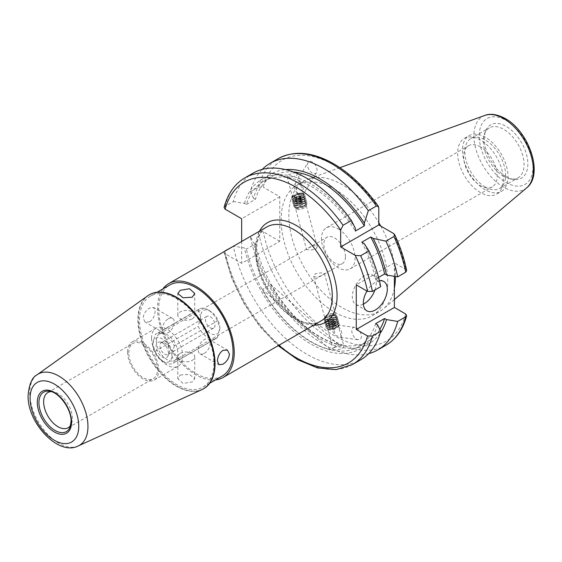 <?xml version="1.0" encoding="UTF-8"?>
<svg xmlns="http://www.w3.org/2000/svg" width="562" height="562" viewBox="0 0 562 562"><rect width="100%" height="100%" fill="white"/><g stroke="black" fill="none" stroke-linecap="round" stroke-linejoin="round"><path stroke-width="0.42" stroke-dasharray="2.81 2.11" d="M308.348 248.039L313.772 245.531L317.312 246.57L315.788 249.205L309.95 250.146L306.501 249.458L308.348 248.039M345.461 256.651A15.258 8.809 -120 0 0 338.802 241.302A15.258 8.809 -120 0 0 327.049 237.213A15.258 8.809 -120 0 0 323.888 244.196A15.258 8.809 -120 0 0 330.547 259.553A15.258 8.809 -120 0 0 342.307 263.634A15.258 8.809 -120 0 0 345.461 256.651M156.313 340.944A15.258 8.809 60 0 1 159.475 333.961A15.258 8.809 60 0 1 171.227 338.05A15.258 8.809 60 0 1 177.887 353.4A15.258 8.809 60 0 1 174.733 360.382A15.258 8.809 60 0 1 162.973 356.301A15.258 8.809 60 0 1 156.313 340.944M338.275 228.966A23.73 13.706 60 0 1 355.058 258.035A23.73 13.706 60 0 1 350.14 268.896A23.73 13.706 60 0 1 338.275 267.723A23.73 13.706 60 0 1 321.492 238.653A23.73 13.706 60 0 1 326.41 227.793A23.73 13.706 60 0 1 338.275 228.966M379.413 280.796A16.951 9.786 120 0 0 366.958 291.067M374.945 289.978A16.951 9.786 120 0 0 376.273 282.876A16.951 9.786 120 0 0 372.768 275.12A16.951 9.786 120 0 0 359.701 279.658A16.951 9.786 120 0 0 352.304 296.722A16.951 9.786 120 0 0 355.809 304.478A16.951 9.786 120 0 0 363.368 304.133M341.057 336.111L338.521 326.592A6.779 3.913 60 0 1 341.057 336.111L341.338 336.652L340.347 337.291L335.359 335.219A6.779 3.913 60 0 1 332.816 325.693L336.926 324.977L338.212 325.538L338.521 326.592L338.212 325.538M356.582 328.039A6.779 3.913 60 0 1 361.296 335.296A6.779 3.913 60 0 1 358.289 339.736A6.779 3.913 60 0 1 356.582 339.118A6.779 3.913 60 0 1 351.861 331.861A6.779 3.913 60 0 1 354.868 327.421A6.779 3.913 60 0 1 356.582 328.039M297.558 193.468A6.779 3.913 60 0 1 294.881 184.146A6.779 3.913 60 0 1 295.015 183.95C296.743 181.09 298.401 180.514 299.989 182.221L303.262 194.368C303.508 193.686 302.419 193.328 299.989 193.293L297.558 193.468L295.015 183.95M312.303 173.075A6.779 3.913 60 0 1 308.046 162.53A6.779 3.913 60 0 1 312.303 162.004A6.779 3.913 60 0 1 316.554 172.555A6.779 3.913 60 0 1 312.303 173.075M480.44 146.886A23.73 13.706 -120 0 0 468.575 145.713A23.73 13.706 -120 0 0 464.936 164.729A23.73 13.706 -120 0 0 480.44 185.643A23.73 13.706 -120 0 0 492.312 186.823A23.73 13.706 -120 0 0 495.951 167.799A23.73 13.706 -120 0 0 480.44 146.886M506.095 176.587A30.777 17.766 60 0 1 485.765 130.749A30.777 17.766 60 0 1 506.095 126.324A30.777 17.766 60 0 1 527.493 159.25A30.777 17.766 60 0 1 513.858 179.411A30.777 17.766 60 0 1 506.095 176.587M503.7 176.37A28.817 16.635 60 0 1 484.662 133.454A28.817 16.635 60 0 1 489.291 127.883A28.817 16.635 60 0 1 503.7 129.309A28.817 16.635 60 0 1 522.527 154.705A28.817 16.635 60 0 1 518.108 177.796A28.817 16.635 60 0 1 510.97 179.018A28.817 16.635 60 0 1 503.7 176.37M485.238 187.027A28.817 16.635 60 0 1 466.411 161.631A28.817 16.635 60 0 1 470.83 138.54A28.817 16.635 60 0 1 485.238 139.966A28.817 16.635 60 0 1 504.065 165.361A28.817 16.635 60 0 1 499.646 188.453A28.817 16.635 60 0 1 485.238 187.027M485.238 189.794A32.21 18.595 60 0 1 464.198 161.413A32.21 18.595 60 0 1 469.137 135.604A32.21 18.595 60 0 1 485.238 137.198A32.21 18.595 60 0 1 506.278 165.579A32.21 18.595 60 0 1 501.339 191.389A32.21 18.595 60 0 1 485.238 189.794M480.44 192.562A32.21 18.595 60 0 1 459.4 164.181A32.21 18.595 60 0 1 464.338 138.371A32.21 18.595 60 0 1 480.44 139.966A32.21 18.595 60 0 1 501.487 168.347A32.21 18.595 60 0 1 496.548 194.157A32.21 18.595 60 0 1 480.44 192.562M334.439 189.036A75.35 43.506 60 0 1 383.67 255.436A75.35 43.506 60 0 1 372.114 315.816A75.35 43.506 60 0 1 334.439 312.086A75.35 43.506 60 0 1 285.215 245.685A75.35 43.506 60 0 1 296.764 185.298A75.35 43.506 60 0 1 334.439 189.036M394.376 288.278A75.35 43.506 60 0 1 383.474 308.798A75.35 43.506 60 0 1 379.786 311.39A75.35 43.506 60 0 1 342.11 307.653A75.35 43.506 60 0 1 292.886 241.253A75.35 43.506 60 0 1 304.435 180.873A75.35 43.506 60 0 1 308.524 178.976A75.35 43.506 60 0 1 342.11 184.603A75.35 43.506 60 0 1 378.795 222.678M380.762 226.086A75.35 43.506 60 0 1 395.395 276.49M224.097 207.42L225.025 206.352L233.328 201.561A107.728 62.199 60 0 1 253.16 173.089M377.545 324.787A97.978 56.565 60 0 1 311.004 344.084A97.978 56.565 60 0 1 244.47 247.961L233.328 246.128A107.728 62.199 60 0 0 307.021 354.355A107.728 62.199 60 0 0 360.888 359.687M300.48 183.451L297.86 173.63L296.195 175.751L290.526 177.353L287.049 176.517L288.763 174.578L295.219 172.675M233.328 201.561L244.47 203.388L246.402 204.505A95.357 55.055 60 0 1 263.325 181.505A95.357 55.055 60 0 1 311.004 186.233A95.357 55.055 60 0 1 355.36 231.052M246.402 204.505L255.387 199.313A95.357 55.055 60 0 1 272.317 176.32A95.357 55.055 60 0 1 293.469 172M255.387 199.313L253.462 198.196A97.978 56.565 60 0 1 285.573 169.605M253.462 198.196L250.287 191.768A107.728 62.199 60 0 1 262.306 169.359M250.287 191.768L258.351 187.111L263.227 187.16A104.342 60.239 60 0 1 334.439 165.361A104.342 60.239 60 0 1 378.795 208.081M332.816 325.693L335.359 335.219M342.237 348.405L343.951 346.473L340.481 345.637L334.804 347.239L333.14 349.36L336.631 350.252L342.237 348.405M322.651 274.951L324.499 273.532L321.05 272.844L315.219 273.785L313.687 276.413L317.228 277.452L322.651 274.951M149.604 321.843C153.089 319.237 154.922 315.682 155.112 311.186L153.602 307.442L149.604 308.004C145.804 310.421 143.64 313.786 143.127 318.106L145.122 322.124L149.604 321.843M168.298 318.795A8.479 4.896 -60 0 1 172.541 318.38A8.479 4.896 -60 0 1 173.841 325.166A8.479 4.896 -60 0 1 168.298 332.641A8.479 4.896 -60 0 1 164.062 333.055A8.479 4.896 -60 0 1 162.762 326.269A8.479 4.896 -60 0 1 168.298 318.795M192.274 318.795A8.479 4.896 0 0 0 194.754 315.338A8.479 4.896 0 0 0 189.527 310.814A8.479 4.896 0 0 0 180.29 311.875A8.479 4.896 0 0 0 177.803 315.338A8.479 4.896 0 0 0 183.036 319.855A8.479 4.896 0 0 0 192.274 318.795M204.259 353.4A8.479 4.896 120 0 0 209.802 345.932A8.479 4.896 120 0 0 208.502 339.139A8.479 4.896 120 0 0 204.259 339.56A8.479 4.896 120 0 0 198.723 347.028A8.479 4.896 120 0 0 200.023 353.821A8.479 4.896 120 0 0 204.259 353.4M180.29 374.987L189.52 374.404L194.754 378.725L192.274 381.907L183.043 383.446L177.803 378.725L180.29 374.987M180.29 353.4A8.479 4.896 180 0 1 189.527 352.339A8.479 4.896 180 0 1 194.754 356.863A8.479 4.896 180 0 1 192.274 360.319A8.479 4.896 180 0 1 183.036 361.38A8.479 4.896 180 0 1 177.803 356.863A8.479 4.896 180 0 1 180.29 353.4M162.868 288.938A54.247 31.317 -120 0 0 157.515 308.419A54.247 31.317 -120 0 0 176.875 358.078A54.247 31.317 -120 0 0 215.422 379.961M151.536 338.183A22.016 12.708 60 0 1 156.095 328.11A22.016 12.708 60 0 1 173.061 334.004A22.016 12.708 60 0 1 182.671 356.16A22.016 12.708 60 0 1 178.105 366.234A22.016 12.708 60 0 1 161.146 360.34A22.016 12.708 60 0 1 151.536 338.183M127.56 352.03A22.016 12.708 60 0 1 132.119 341.949A22.016 12.708 60 0 1 149.085 347.843A22.016 12.708 60 0 1 158.695 370A22.016 12.708 60 0 1 154.136 380.081A22.016 12.708 60 0 1 137.17 374.18A22.016 12.708 60 0 1 127.56 352.03M128.761 352.718A20.316 11.732 60 0 1 132.969 343.417A20.316 11.732 60 0 1 148.628 348.862A20.316 11.732 60 0 1 157.493 369.311A20.316 11.732 60 0 1 153.285 378.612A20.316 11.732 60 0 1 137.627 373.168A20.316 11.732 60 0 1 128.761 352.718M51.149 391.616A20.316 11.732 60 0 1 52.891 391.693A20.316 11.732 60 0 1 72.386 418.444A20.316 11.732 60 0 1 71.444 423.818A20.316 11.732 60 0 1 70.636 425.371M201.842 389.656A54.247 31.317 60 0 1 160.613 373.273A54.247 31.317 60 0 1 137.915 319.729A54.247 31.317 60 0 1 147.68 295.844M203.606 388.735A54.247 31.317 60 0 1 161.877 373.934A54.247 31.317 60 0 1 138.329 319.49A54.247 31.317 60 0 1 149.359 294.776M213.848 363.087A52.554 30.341 60 0 1 202.966 387.148A52.554 30.341 60 0 1 162.467 373.07A52.554 30.341 60 0 1 139.531 320.178A52.554 30.341 60 0 1 150.412 296.125A52.554 30.341 60 0 1 190.911 310.203A52.554 30.341 60 0 1 213.848 363.087M222.145 376.076A52.554 30.341 60 0 1 181.652 361.998A52.554 30.341 60 0 1 158.709 309.107A52.554 30.341 60 0 1 169.598 285.053M317.312 246.57L303.262 194.368A6.779 3.913 60 0 0 303.389 194.164A6.779 3.913 60 0 0 300.719 184.842M379.807 329.374A95.357 55.055 60 0 1 367.674 341.478A95.357 55.055 60 0 1 255.387 243.887L246.402 249.071L244.47 247.961M375.613 323.677A95.357 55.055 60 0 1 358.682 346.67A95.357 55.055 60 0 1 246.402 249.071M270.849 284.541A95.357 55.055 -120 0 0 338.76 344.759L270.849 284.541L262.454 289.381A95.357 55.055 -120 0 0 330.372 349.606L338.76 344.759M241.66 241.484L241.66 263.297L279.778 241.288L279.778 196.714L263.227 187.16M394.376 276.321L394.376 262.875L405.652 269.388L406.684 270.61M279.778 241.288L263.227 231.734L258.351 231.685L250.287 236.335L253.462 242.77L255.387 243.887M368.693 353.631A107.728 62.199 60 0 1 250.287 236.335M380.116 333.357A97.978 56.565 60 0 1 311.784 333.589A97.978 56.565 60 0 1 253.462 242.77M244.47 203.388A97.978 56.565 60 0 1 355.36 228.242M352.585 364.485A107.728 62.199 60 0 1 278.794 344.583A107.728 62.199 60 0 1 225.025 250.919L224.083 252.521L225.109 253.736L241.66 263.297M361.795 242.194A95.357 55.055 60 0 1 375.613 279.103L378.549 277.41M364.225 243.606A97.978 56.565 60 0 1 377.545 280.22L375.613 279.103M380.713 286.648L377.545 280.22M394.376 262.875L356.259 284.885M279.778 196.714L241.66 218.723M330.372 349.606L262.454 289.381M162.306 342.806A8.739 5.044 60 0 1 168.08 355.816A8.739 5.044 60 0 1 162.306 357.074A8.739 5.044 60 0 1 156.229 347.723A8.739 5.044 60 0 1 160.1 342.005A8.739 5.044 60 0 1 162.306 342.806M164.701 354.095A6.779 3.913 -120 0 0 168.094 354.425A6.779 3.913 -120 0 0 169.183 353.119A6.779 3.913 -120 0 0 164.701 343.017A6.779 3.913 -120 0 0 162.994 342.399A6.779 3.913 -120 0 0 161.315 342.687A6.779 3.913 -120 0 0 160.275 348.117A6.779 3.913 -120 0 0 164.701 354.095M210.251 316.722A6.779 3.913 60 0 1 214.684 322.693A6.779 3.913 60 0 1 213.644 328.131A6.779 3.913 60 0 1 210.251 327.794A6.779 3.913 60 0 1 205.825 321.822A6.779 3.913 60 0 1 206.865 316.385A6.779 3.913 60 0 1 210.251 316.722M198.267 309.803L200.662 316.722A13.565 7.833 60 0 1 210.251 311.186A13.565 7.833 60 0 1 210.258 311.186A13.565 7.833 60 0 1 219.847 327.794L217.445 320.874A16.951 9.786 -120 0 0 207.856 309.803L207.856 309.803A16.951 9.786 -120 0 0 199.384 308.959A16.951 9.786 -120 0 0 198.267 309.803L155.112 334.713A16.951 9.786 60 0 1 156.229 333.877A16.951 9.786 60 0 1 164.701 334.713A16.951 9.786 60 0 1 174.29 345.785L217.445 320.874M210.251 311.186L207.856 309.803L210.258 311.186M162.306 361.015A13.565 7.833 -120 0 0 171.895 355.479L174.29 362.399A16.951 9.786 60 0 1 173.18 363.235A16.951 9.786 60 0 1 164.701 362.399L164.701 362.399A16.951 9.786 60 0 1 155.112 351.327L152.716 344.401A13.565 7.833 -120 0 0 162.306 361.015L164.701 362.399L162.306 361.015M217.445 337.481L219.847 327.794A13.565 7.833 60 0 1 210.251 333.329A13.565 7.833 60 0 1 200.662 316.722L198.267 326.41A16.951 9.786 -120 0 0 216.335 338.324A16.951 9.786 -120 0 0 217.445 337.481L174.29 362.399M174.29 345.785L171.895 355.479A13.565 7.833 -120 0 0 162.306 338.865A13.565 7.833 -120 0 0 152.716 344.401L155.112 334.713M155.112 351.327L198.267 326.41M329.894 313.793A4.236 1.461 165.1 0 1 333.519 313.772A4.236 1.461 165.1 0 1 329.81 316.827A4.236 1.461 165.1 0 1 325.904 315.802A4.236 1.461 165.1 0 1 329.894 313.793M336.385 315.732A6.238 2.15 165.1 0 1 335.753 316.842A6.238 2.15 165.1 0 1 330.273 319.349A6.238 2.15 165.1 0 1 325.496 319.581A6.238 2.15 165.1 0 1 324.281 318.506A6.238 2.15 165.1 0 1 324.527 317.846A6.238 2.15 165.1 0 1 330.4 314.889A6.238 2.15 165.1 0 1 335.732 314.861A6.238 2.15 165.1 0 1 336.385 315.732M325.173 318.83A5.458 1.883 165.1 0 1 325.721 317.853A5.458 1.883 165.1 0 1 334.699 315.458A5.458 1.883 165.1 0 1 335.76 316.399A5.458 1.883 165.1 0 1 335.212 317.368A5.458 1.883 165.1 0 1 326.234 319.764A5.458 1.883 165.1 0 1 325.173 318.83M330.758 316.027A6.779 2.339 165.1 0 1 335.95 315.781A6.779 2.339 165.1 0 1 337.242 316.708A6.779 2.339 165.1 0 1 337.27 316.947A6.779 2.339 165.1 0 1 330.618 320.881A6.779 2.339 165.1 0 1 324.141 320.2A6.779 2.339 165.1 0 1 324.112 319.961A6.779 2.339 165.1 0 1 324.801 318.752A6.779 2.339 165.1 0 1 330.758 316.027M337.319 317.13A6.779 2.339 165.1 0 1 336.631 318.331A6.779 2.339 165.1 0 1 330.667 321.064A6.779 2.339 165.1 0 1 325.482 321.309A6.779 2.339 165.1 0 1 324.19 320.382A6.779 2.339 165.1 0 1 324.162 320.143A6.779 2.339 165.1 0 1 330.807 316.209A6.779 2.339 165.1 0 1 337.291 316.884A6.779 2.339 165.1 0 1 337.319 317.13M325.665 320.684A5.458 1.883 165.1 0 1 326.22 319.715A5.458 1.883 165.1 0 1 335.198 317.319A5.458 1.883 165.1 0 1 336.259 318.261A5.458 1.883 165.1 0 1 335.704 319.23A5.458 1.883 165.1 0 1 326.726 321.626A5.458 1.883 165.1 0 1 325.665 320.684M331.257 317.888A6.779 2.339 165.1 0 1 336.448 317.642A6.779 2.339 165.1 0 1 337.741 318.563A6.779 2.339 165.1 0 1 337.769 318.809A6.779 2.339 165.1 0 1 331.116 322.743A6.779 2.339 165.1 0 1 324.632 322.061A6.779 2.339 165.1 0 1 324.604 321.822A6.779 2.339 165.1 0 1 325.293 320.614A6.779 2.339 165.1 0 1 331.257 317.888M337.811 318.984A6.779 2.339 165.1 0 1 337.13 320.192A6.779 2.339 165.1 0 1 331.166 322.918A6.779 2.339 165.1 0 1 325.974 323.171A6.779 2.339 165.1 0 1 324.681 322.244A6.779 2.339 165.1 0 1 324.653 321.998A6.779 2.339 165.1 0 1 331.306 318.064A6.779 2.339 165.1 0 1 337.79 318.745A6.779 2.339 165.1 0 1 337.811 318.984M326.164 322.546A5.458 1.883 165.1 0 1 326.712 321.576A5.458 1.883 165.1 0 1 335.69 319.181A5.458 1.883 165.1 0 1 336.757 320.122A5.458 1.883 165.1 0 1 336.202 321.092A5.458 1.883 165.1 0 1 327.225 323.487A5.458 1.883 165.1 0 1 326.164 322.546M331.756 319.743A6.779 2.339 165.1 0 1 336.94 319.497A6.779 2.339 165.1 0 1 338.233 320.424A6.779 2.339 165.1 0 1 338.261 320.663A6.779 2.339 165.1 0 1 331.615 324.604A6.779 2.339 165.1 0 1 325.131 323.923A6.779 2.339 165.1 0 1 325.103 323.677A6.779 2.339 165.1 0 1 325.791 322.476A6.779 2.339 165.1 0 1 331.756 319.743M338.31 320.846A6.779 2.339 165.1 0 1 337.622 322.054A6.779 2.339 165.1 0 1 331.657 324.78A6.779 2.339 165.1 0 1 326.473 325.026A6.779 2.339 165.1 0 1 325.18 324.098A6.779 2.339 165.1 0 1 325.152 323.86A6.779 2.339 165.1 0 1 331.798 319.926A6.779 2.339 165.1 0 1 338.282 320.607A6.779 2.339 165.1 0 1 338.31 320.846M326.655 324.407A5.458 1.883 165.1 0 1 327.21 323.438A5.458 1.883 165.1 0 1 336.188 321.043A5.458 1.883 165.1 0 1 337.249 321.984A5.458 1.883 165.1 0 1 336.701 322.953A5.458 1.883 165.1 0 1 327.723 325.349A5.458 1.883 165.1 0 1 326.655 324.407M332.247 321.605A6.779 2.339 165.1 0 1 337.439 321.359A6.779 2.339 165.1 0 1 338.731 322.286A6.779 2.339 165.1 0 1 338.76 322.525A6.779 2.339 165.1 0 1 332.107 326.459A6.779 2.339 165.1 0 1 325.63 325.777A6.779 2.339 165.1 0 1 325.602 325.538A6.779 2.339 165.1 0 1 326.283 324.33A6.779 2.339 165.1 0 1 332.247 321.605M338.809 322.707A6.779 2.339 165.1 0 1 338.12 323.916A6.779 2.339 165.1 0 1 332.156 326.641A6.779 2.339 165.1 0 1 326.965 326.887A6.779 2.339 165.1 0 1 325.672 325.96A6.779 2.339 165.1 0 1 325.651 325.721A6.779 2.339 165.1 0 1 332.297 321.787A6.779 2.339 165.1 0 1 338.781 322.469A6.779 2.339 165.1 0 1 338.809 322.707M327.154 326.269A5.458 1.883 165.1 0 1 327.709 325.293A5.458 1.883 165.1 0 1 336.687 322.904A5.458 1.883 165.1 0 1 337.748 323.838A5.458 1.883 165.1 0 1 337.193 324.815A5.458 1.883 165.1 0 1 328.215 327.203A5.458 1.883 165.1 0 1 327.154 326.269M332.746 323.466A6.779 2.339 165.1 0 1 337.938 323.22A6.779 2.339 165.1 0 1 339.23 324.148A6.779 2.339 165.1 0 1 339.251 324.386A6.779 2.339 165.1 0 1 332.606 328.32A6.779 2.339 165.1 0 1 326.122 327.639A6.779 2.339 165.1 0 1 326.093 327.4A6.779 2.339 165.1 0 1 326.782 326.192A6.779 2.339 165.1 0 1 332.746 323.466M339.3 324.569A6.779 2.339 165.1 0 1 338.619 325.777A6.779 2.339 165.1 0 1 332.655 328.503A6.779 2.339 165.1 0 1 327.463 328.749A6.779 2.339 165.1 0 1 326.171 327.822A6.779 2.339 165.1 0 1 326.143 327.583A6.779 2.339 165.1 0 1 332.795 323.649A6.779 2.339 165.1 0 1 339.272 324.33A6.779 2.339 165.1 0 1 339.3 324.569M327.653 328.124A5.458 1.883 165.1 0 1 328.201 327.154A5.458 1.883 165.1 0 1 337.179 324.759A5.458 1.883 165.1 0 1 338.247 325.7A5.458 1.883 165.1 0 1 337.692 326.67A5.458 1.883 165.1 0 1 328.714 329.065A5.458 1.883 165.1 0 1 327.653 328.124M338.921 325.946A6.056 2.086 -14.9 0 0 337.748 324.906A6.056 2.086 -14.9 0 0 333.111 325.124A6.056 2.086 -14.9 0 0 327.787 327.562A6.056 2.086 -14.9 0 0 327.175 328.637A6.056 2.086 -14.9 0 0 328.882 329.782A6.056 2.086 -14.9 0 0 332.985 329.458A6.056 2.086 -14.9 0 0 337.903 327.379A6.056 2.086 -14.9 0 0 338.921 325.946M333.189 325.651A5.458 1.883 165.1 0 1 337.825 325.616A5.458 1.883 165.1 0 1 337.509 327.681A5.458 1.883 165.1 0 1 333.076 329.564A5.458 1.883 165.1 0 1 329.374 329.852A5.458 1.883 165.1 0 1 328.25 327.99A5.458 1.883 165.1 0 1 333.189 325.651M336.441 326.15L336.399 327.555L333.09 329.009L329.824 329.058L329.859 327.66L333.175 326.206L336.441 326.15L335.212 321.541L331.945 321.59L333.175 326.206M329.859 327.66L328.63 323.045L331.945 321.59M328.63 323.045L329.824 329.058M328.594 324.45L331.861 324.393L333.09 329.009M335.212 321.541L335.17 322.939L331.861 324.393M335.17 322.939L336.399 327.555M305.257 206.802A4.236 1.461 -14.9 0 0 301.365 206.128A4.236 1.461 -14.9 0 0 297.045 208.558A4.236 1.461 -14.9 0 0 297.481 209.219A4.236 1.461 -14.9 0 0 301.527 209.092A4.236 1.461 -14.9 0 0 305.096 207.188A4.236 1.461 -14.9 0 0 305.257 206.802M300.979 203.585A6.238 2.15 -14.9 0 0 295.247 206.142A6.238 2.15 -14.9 0 0 294.621 207.16A6.238 2.15 -14.9 0 0 295.268 208.13A6.238 2.15 -14.9 0 0 300.354 208.158A6.238 2.15 -14.9 0 0 306.473 205.137A6.238 2.15 -14.9 0 0 306.712 204.575A6.238 2.15 -14.9 0 0 305.503 203.409A6.238 2.15 -14.9 0 0 300.979 203.585M300.263 207.378A5.458 1.883 -14.9 0 0 305.278 205.137A5.458 1.883 -14.9 0 0 304.773 203.219A5.458 1.883 -14.9 0 0 300.81 203.374A5.458 1.883 -14.9 0 0 295.795 205.615A5.458 1.883 -14.9 0 0 296.3 207.526A5.458 1.883 -14.9 0 0 300.263 207.378M306.88 203.128A6.779 2.339 -14.9 0 0 306.866 202.791A6.779 2.339 -14.9 0 0 300.649 202.046A6.779 2.339 -14.9 0 0 293.743 205.945A6.779 2.339 -14.9 0 0 293.757 206.282A6.779 2.339 -14.9 0 0 295.05 207.209A6.779 2.339 -14.9 0 0 299.975 207.02A6.779 2.339 -14.9 0 0 306.206 204.238A6.779 2.339 -14.9 0 0 306.88 203.128M300.6 201.87A6.779 2.339 -14.9 0 0 294.369 204.652A6.779 2.339 -14.9 0 0 293.694 205.762A6.779 2.339 -14.9 0 0 293.708 206.099A6.779 2.339 -14.9 0 0 299.925 206.844A6.779 2.339 -14.9 0 0 306.831 202.945A6.779 2.339 -14.9 0 0 306.817 202.608A6.779 2.339 -14.9 0 0 305.524 201.681A6.779 2.339 -14.9 0 0 300.6 201.87M299.764 205.516A5.458 1.883 -14.9 0 0 304.78 203.275A5.458 1.883 -14.9 0 0 304.274 201.365A5.458 1.883 -14.9 0 0 300.312 201.512A5.458 1.883 -14.9 0 0 295.296 203.753A5.458 1.883 -14.9 0 0 295.809 205.671A5.458 1.883 -14.9 0 0 299.764 205.516M306.388 201.266A6.779 2.339 -14.9 0 0 306.367 200.929A6.779 2.339 -14.9 0 0 300.157 200.191A6.779 2.339 -14.9 0 0 293.245 204.083A6.779 2.339 -14.9 0 0 293.266 204.42A6.779 2.339 -14.9 0 0 294.558 205.348A6.779 2.339 -14.9 0 0 299.476 205.165A6.779 2.339 -14.9 0 0 305.707 202.376A6.779 2.339 -14.9 0 0 306.388 201.266M300.108 200.009A6.779 2.339 -14.9 0 0 293.877 202.798A6.779 2.339 -14.9 0 0 293.195 203.901A6.779 2.339 -14.9 0 0 293.216 204.245A6.779 2.339 -14.9 0 0 299.427 204.982A6.779 2.339 -14.9 0 0 306.339 201.091A6.779 2.339 -14.9 0 0 306.318 200.746A6.779 2.339 -14.9 0 0 305.026 199.819A6.779 2.339 -14.9 0 0 300.108 200.009M299.272 203.655A5.458 1.883 -14.9 0 0 304.288 201.414A5.458 1.883 -14.9 0 0 303.775 199.503A5.458 1.883 -14.9 0 0 299.813 199.65A5.458 1.883 -14.9 0 0 294.797 201.898A5.458 1.883 -14.9 0 0 295.31 203.809A5.458 1.883 -14.9 0 0 299.272 203.655M305.89 199.412A6.779 2.339 -14.9 0 0 305.868 199.067A6.779 2.339 -14.9 0 0 299.658 198.33A6.779 2.339 -14.9 0 0 292.746 202.222A6.779 2.339 -14.9 0 0 292.767 202.566A6.779 2.339 -14.9 0 0 294.059 203.486A6.779 2.339 -14.9 0 0 298.984 203.303A6.779 2.339 -14.9 0 0 305.215 200.515A6.779 2.339 -14.9 0 0 305.89 199.412M299.609 198.147A6.779 2.339 -14.9 0 0 293.378 200.936A6.779 2.339 -14.9 0 0 292.704 202.039A6.779 2.339 -14.9 0 0 292.718 202.383A6.779 2.339 -14.9 0 0 298.935 203.121A6.779 2.339 -14.9 0 0 305.84 199.229A6.779 2.339 -14.9 0 0 305.826 198.885A6.779 2.339 -14.9 0 0 304.534 197.957A6.779 2.339 -14.9 0 0 299.609 198.147M298.773 201.8A5.458 1.883 -14.9 0 0 303.789 199.552A5.458 1.883 -14.9 0 0 303.283 197.641A5.458 1.883 -14.9 0 0 299.321 197.796A5.458 1.883 -14.9 0 0 294.305 200.037A5.458 1.883 -14.9 0 0 294.811 201.948A5.458 1.883 -14.9 0 0 298.773 201.8M305.398 197.55A6.779 2.339 -14.9 0 0 305.377 197.206A6.779 2.339 -14.9 0 0 299.16 196.468A6.779 2.339 -14.9 0 0 292.254 200.36A6.779 2.339 -14.9 0 0 292.268 200.704A6.779 2.339 -14.9 0 0 293.561 201.632A6.779 2.339 -14.9 0 0 298.485 201.442A6.779 2.339 -14.9 0 0 304.716 198.653A6.779 2.339 -14.9 0 0 305.398 197.55M299.11 196.286A6.779 2.339 -14.9 0 0 292.879 199.074A6.779 2.339 -14.9 0 0 292.205 200.177A6.779 2.339 -14.9 0 0 292.226 200.522A6.779 2.339 -14.9 0 0 298.436 201.259A6.779 2.339 -14.9 0 0 305.349 197.367A6.779 2.339 -14.9 0 0 305.328 197.03A6.779 2.339 -14.9 0 0 304.035 196.103A6.779 2.339 -14.9 0 0 299.11 196.286M298.281 199.939A5.458 1.883 -14.9 0 0 303.297 197.691A5.458 1.883 -14.9 0 0 302.785 195.78A5.458 1.883 -14.9 0 0 298.822 195.934A5.458 1.883 -14.9 0 0 293.807 198.175A5.458 1.883 -14.9 0 0 294.319 200.086A5.458 1.883 -14.9 0 0 298.281 199.939M304.899 195.688A6.779 2.339 -14.9 0 0 304.878 195.344A6.779 2.339 -14.9 0 0 298.668 194.607A6.779 2.339 -14.9 0 0 291.755 198.498A6.779 2.339 -14.9 0 0 291.776 198.843A6.779 2.339 -14.9 0 0 293.069 199.77A6.779 2.339 -14.9 0 0 297.986 199.58A6.779 2.339 -14.9 0 0 304.218 196.798A6.779 2.339 -14.9 0 0 304.899 195.688M298.619 194.424A6.779 2.339 -14.9 0 0 292.388 197.213A6.779 2.339 -14.9 0 0 291.706 198.323A6.779 2.339 -14.9 0 0 291.727 198.66A6.779 2.339 -14.9 0 0 297.937 199.405A6.779 2.339 -14.9 0 0 304.85 195.506A6.779 2.339 -14.9 0 0 304.829 195.169A6.779 2.339 -14.9 0 0 303.536 194.241A6.779 2.339 -14.9 0 0 298.619 194.424M297.783 198.077A5.458 1.883 -14.9 0 0 302.799 195.836A5.458 1.883 -14.9 0 0 302.286 193.925A5.458 1.883 -14.9 0 0 298.331 194.073A5.458 1.883 -14.9 0 0 293.315 196.314A5.458 1.883 -14.9 0 0 293.821 198.224A5.458 1.883 -14.9 0 0 297.783 198.077M298.253 193.476A6.056 2.086 165.1 0 1 302.124 193.209A6.056 2.086 165.1 0 1 303.824 194.438A6.056 2.086 165.1 0 1 303.22 195.428A6.056 2.086 165.1 0 1 297.649 197.915A6.056 2.086 165.1 0 1 293.259 198.084A6.056 2.086 165.1 0 1 292.085 196.953A6.056 2.086 165.1 0 1 293.097 195.611A6.056 2.086 165.1 0 1 298.253 193.476M303.157 194.248A5.458 1.883 -14.9 0 0 301.625 193.138A5.458 1.883 -14.9 0 0 293.497 195.309A5.458 1.883 -14.9 0 0 292.584 196.517A5.458 1.883 -14.9 0 0 297.6 197.381A5.458 1.883 -14.9 0 0 303.157 194.248M299.939 193.735L296.146 194.543L294.074 196.194L295.802 197.03L299.595 196.222L301.668 194.571L299.939 193.735L301.169 198.344L302.897 199.18L301.668 194.571M299.595 196.222L300.832 200.831L302.897 199.18M300.832 200.831L297.031 201.646L295.802 197.03M297.031 201.646L295.31 200.81L294.074 196.194M301.169 198.344L297.375 199.159L295.31 200.81M297.375 199.159L296.146 194.543M526.706 187.841A42.038 24.271 60 0 1 503.636 187.202A42.038 24.271 60 0 1 475.621 148.185A42.038 24.271 60 0 1 484.894 115.414M506.095 120.416A38.012 21.946 60 0 1 532.973 166.977A38.012 21.946 60 0 1 506.095 182.495A38.012 21.946 60 0 1 479.217 135.934A38.012 21.946 60 0 1 506.095 120.416M225.025 206.352A107.728 62.199 60 0 1 244.856 177.887M258.351 187.111A107.728 62.199 60 0 1 278.176 158.646M321.05 320.93A54.247 31.317 60 0 1 279.244 306.395A54.247 31.317 60 0 1 255.562 251.804A54.247 31.317 60 0 1 266.802 226.971C260.269 230.729 256.855 238.548 256.56 250.42C254.312 287.828 301.998 336.252 321.05 320.93M313.708 325.166A57.64 33.277 60 0 1 255.562 249.036A57.64 33.277 60 0 1 259.461 231.207M52.891 391.693L49.28 391.201A22.768 13.144 60 0 1 71.121 421.177A22.768 13.144 60 0 1 70.06 427.197L71.444 423.818M78.251 445.94A41.181 23.773 60 0 1 46.955 433.506A41.181 23.773 60 0 1 29.723 392.866A41.181 23.773 60 0 1 37.141 374.735M393.4 233.385A104.342 60.239 60 0 1 405.652 269.388M405.652 313.961A104.342 60.239 60 0 1 334.439 335.753A104.342 60.239 60 0 1 263.227 231.734M385.911 345.244A107.728 62.199 60 0 1 312.121 325.342A107.728 62.199 60 0 1 258.351 231.685M278.878 345.279A104.342 60.239 60 0 1 225.109 253.736M159.475 333.961L327.049 237.213M372.768 275.12L383.79 281.485M340.347 337.291L358.289 339.736M294.881 184.146L308.046 162.53M326.41 227.793L468.575 145.713M484.662 133.454L485.765 130.749M470.83 138.54L489.291 127.883M464.338 138.371L469.137 135.604M372.114 315.816L379.786 311.39M394.376 299.588L383.474 308.798M263.325 181.505L272.317 176.32M324.499 273.532L338.507 326.058M341.338 336.652L343.951 346.473M172.541 318.38L153.602 307.442M194.754 315.338L194.754 293.469M208.502 339.139L227.434 350.07M194.754 356.863L194.754 378.725M132.119 341.949L156.095 328.11M47.861 392.55L132.969 343.417M202.966 387.148L209.696 383.263M287.049 176.517L306.501 249.458M150.412 296.125L157.142 292.24M68.178 427.745L153.285 378.612M154.136 380.081L178.105 366.234M177.803 356.863L177.803 378.725M200.023 353.821L218.962 364.752M177.803 315.338L177.803 293.469M164.062 333.055L145.122 322.124M358.682 346.67L367.674 341.478M313.687 276.413L333.14 349.36M224.083 252.521L231.685 278.183L243.831 303.382L259.686 326.41L278.169 345.686M339.912 167.666L308.524 178.976M296.764 185.298L304.435 180.873M496.548 194.157L501.339 191.389M499.646 188.453L518.108 177.796M510.97 179.018L513.858 179.411M350.14 268.896L492.312 186.823M316.554 172.555L303.389 194.164M354.868 327.421L336.926 324.977M355.809 304.478L366.838 310.849M174.733 360.382L342.307 263.634M169.183 353.119L168.08 355.816M213.644 328.131L168.094 354.425M199.384 308.959L156.229 333.877M216.335 338.324L173.18 363.235M206.865 316.385L161.315 342.687M162.994 342.399L160.1 342.005M333.519 313.772L335.732 314.861M325.721 317.853L324.801 318.752M334.699 315.458L335.95 315.781M326.22 319.715L325.293 320.614M335.198 317.319L336.448 317.642M326.712 321.576L325.791 322.476M335.69 319.181L336.94 319.497M327.21 323.438L326.283 324.33M336.188 321.043L337.439 321.359M327.709 325.293L326.782 326.192M336.687 322.904L337.938 323.22M328.201 327.154L327.787 327.562M337.179 324.759L337.748 324.906M337.509 327.681L337.903 327.379M329.374 329.852L328.882 329.782M337.692 326.67L338.619 325.777M328.714 329.065L327.463 328.749M337.193 324.815L338.12 323.916M328.215 327.203L326.965 326.887M336.701 322.953L337.622 322.054M327.723 325.349L326.473 325.026M336.202 321.092L337.13 320.192M327.225 323.487L325.974 323.171M335.704 319.23L336.631 318.331M326.726 321.626L325.482 321.309M335.212 317.368L335.753 316.842M326.234 319.764L325.496 319.581M325.904 315.802L324.527 317.846M305.278 205.137L306.206 204.238M304.773 203.219L305.503 203.409M304.78 203.275L305.707 202.376M304.274 201.365L305.524 201.681M304.288 201.414L305.215 200.515M303.775 199.503L305.026 199.819M303.789 199.552L304.716 198.653M303.283 197.641L304.534 197.957M303.297 197.691L304.218 196.798M302.785 195.78L304.035 196.103M302.799 195.836L303.22 195.428M302.286 193.925L303.536 194.241M293.497 195.309L293.097 195.611M301.625 193.138L302.124 193.209M293.315 196.314L292.388 197.213M293.821 198.224L293.259 198.084M293.807 198.175L292.879 199.074M294.319 200.086L293.069 199.77M294.305 200.037L293.378 200.936M294.811 201.948L293.561 201.632M294.797 201.898L293.877 202.798M295.31 203.809L294.059 203.486M295.296 203.753L294.369 204.652M295.809 205.671L294.558 205.348M295.795 205.615L295.247 206.142M296.3 207.526L295.05 207.209M305.096 207.188L306.473 205.137M297.481 209.219L295.268 208.13"/><path stroke-width="0.84" d="M366.958 291.067A16.951 9.786 120 0 0 363.333 303.087A16.951 9.786 120 0 0 366.838 310.849A16.951 9.786 120 0 0 379.905 306.304A16.951 9.786 120 0 0 387.302 289.247A16.951 9.786 120 0 0 383.79 281.485A16.951 9.786 120 0 0 379.413 280.796M378.795 222.678A75.35 43.506 60 0 1 380.762 226.086M395.395 276.49A75.35 43.506 60 0 1 394.376 288.278M241.66 241.484L241.66 218.723L225.109 209.169L224.097 207.42C227.708 193.82 234.628 183.971 244.856 177.887A107.728 62.199 60 0 1 298.717 183.219A107.728 62.199 60 0 1 343.073 225.271L351.376 220.48A107.728 62.199 60 0 0 307.021 178.428A107.728 62.199 60 0 0 253.16 173.089L244.856 177.887M233.56 246.163L225.025 250.919M295.219 172.675L297.86 173.63M293.469 172A95.357 55.055 60 0 1 319.996 181.041A95.357 55.055 60 0 1 364.352 225.861L355.36 231.052L355.36 228.242L351.376 220.48M285.573 169.605A97.978 56.565 60 0 1 319.996 178.899A97.978 56.565 60 0 1 364.352 223.051L364.352 225.861M262.306 169.359A107.728 62.199 60 0 1 270.111 163.303A107.728 62.199 60 0 1 323.979 168.635A107.728 62.199 60 0 1 368.328 210.687L376.392 206.036L378.345 206.338L378.795 208.081L378.795 224.955L393.4 233.385L394.693 234.649C400.242 246.655 404.24 258.639 406.684 270.61L405.736 272.205L397.671 276.862A107.728 62.199 60 0 0 385.911 241.147L393.976 236.49L394.693 234.649M180.29 290.294L189.52 288.749L194.754 293.469L192.274 297.214L183.043 297.797L177.803 293.469L180.29 290.294M222.952 350.351L227.434 350.07L229.437 354.095C228.917 358.408 226.76 361.773 222.952 364.19L218.962 364.752L217.445 361.015C217.642 356.512 219.475 352.957 222.952 350.351M215.422 379.961A54.247 31.317 -120 0 0 222.995 377.545A54.247 31.317 -120 0 0 234.228 352.711A54.247 31.317 -120 0 0 210.546 298.113A54.247 31.317 -120 0 0 168.748 283.585A54.247 31.317 -120 0 0 162.868 288.938M70.636 425.371A20.316 11.732 60 0 1 68.178 427.745A20.316 11.732 60 0 1 52.519 422.301A20.316 11.732 60 0 1 43.653 401.858A20.316 11.732 60 0 1 47.861 392.55A20.316 11.732 60 0 1 51.149 391.616M214.628 364.021A54.247 31.317 60 0 1 203.395 388.855A54.247 31.317 60 0 1 201.842 389.656L78.251 445.94A41.181 23.773 60 0 0 87.96 426.488A41.181 23.773 60 0 0 69.231 384.267A41.181 23.773 60 0 0 37.141 374.735L147.68 295.844A54.247 31.317 60 0 1 149.148 294.895A54.247 31.317 60 0 1 190.954 309.43A54.247 31.317 60 0 1 214.628 364.021M149.359 294.776A54.247 31.317 60 0 1 149.569 294.657A54.247 31.317 60 0 1 191.368 309.191A54.247 31.317 60 0 1 215.049 363.783A54.247 31.317 60 0 1 203.816 388.616A54.247 31.317 60 0 1 203.606 388.735M157.142 292.24L169.598 285.053A52.554 30.341 60 0 1 210.09 299.132A52.554 30.341 60 0 1 233.033 352.016A52.554 30.341 60 0 1 222.145 376.076L209.696 383.263M343.073 225.271L340.677 230.09L340.677 246.957L355.282 255.394A104.342 60.239 60 0 1 367.534 291.397L356.259 284.885L356.259 329.458L394.376 307.449L405.652 313.961L406.67 315.703L405.736 316.771L397.671 321.429L386.537 319.595L384.605 318.485A95.357 55.055 60 0 1 379.807 329.374M384.605 318.485L375.613 323.677L377.545 324.787L380.713 331.222A107.728 62.199 60 0 1 360.888 359.687L352.585 364.485A107.728 62.199 60 0 0 372.409 336.013L367.534 335.964A104.342 60.239 60 0 1 278.878 345.279M394.376 307.449L394.376 276.321M397.671 321.429A107.728 62.199 60 0 1 377.847 349.901A107.728 62.199 60 0 1 368.693 353.631M368.328 210.687L364.352 223.051M386.537 319.595A97.978 56.565 60 0 1 380.116 333.357M380.713 331.222L372.409 336.013M356.259 329.458L367.534 335.964M355.282 255.394L360.656 255.724L368.96 250.933L364.225 243.606L361.795 242.194L370.787 237.009L373.217 238.414L385.911 241.147M373.217 238.414A97.978 56.565 60 0 1 386.537 275.029L397.671 276.862M370.787 237.009A95.357 55.055 60 0 1 384.605 273.912L386.537 275.029M378.549 277.41L384.605 273.912M368.96 250.933A107.728 62.199 60 0 1 380.713 286.648L372.409 291.446L367.534 291.397M340.677 246.957L378.795 224.955M363.368 304.133A16.951 9.786 120 0 0 374.945 289.978M526.706 187.841C544.051 174.382 528.849 131.255 505.252 118.554C494.693 112.822 487.753 114.17 484.894 115.414A42.038 24.271 60 0 1 503.636 118.554A42.038 24.271 60 0 1 530.472 153.616A42.038 24.271 60 0 1 526.706 187.841L394.376 299.588M225.109 209.169A104.342 60.239 60 0 1 296.322 187.371A104.342 60.239 60 0 1 340.677 230.09M270.111 163.303L278.176 158.646A107.728 62.199 60 0 1 332.044 163.978A107.728 62.199 60 0 1 376.392 206.036M168.748 283.585L266.802 226.971A54.247 31.317 60 0 1 308.601 241.505A54.247 31.317 60 0 1 332.283 296.097A54.247 31.317 60 0 1 321.05 320.93L222.995 377.545M259.461 231.207A57.64 33.277 60 0 1 305.229 231.79A57.64 33.277 60 0 1 337.081 296.097A57.64 33.277 60 0 1 313.708 325.166M38.926 402.589A22.768 13.144 60 0 1 49.28 391.201C58.701 391.749 71.648 409.192 71.065 421.43L70.06 427.197A22.768 13.144 60 0 1 52.104 428.476A22.768 13.144 60 0 1 38.926 402.589M71.557 422.118A24.236 13.994 60 0 1 54.423 432.016A24.236 13.994 60 0 1 37.289 402.336A24.236 13.994 60 0 1 54.423 392.438A24.236 13.994 60 0 1 71.557 422.118M78.757 426.277A34.415 19.874 60 0 1 54.423 440.327A34.415 19.874 60 0 1 30.088 398.177A34.415 19.874 60 0 1 54.423 384.127A34.415 19.874 60 0 1 78.757 426.277M405.736 316.771A107.728 62.199 60 0 1 385.911 345.244C396.14 339.153 403.059 329.311 406.67 315.703M393.976 236.49A107.728 62.199 60 0 1 405.736 272.205M360.656 255.724A107.728 62.199 60 0 1 372.409 291.446M278.176 158.646C294.151 150.145 312.669 151.866 333.737 163.816C350.224 173.489 365.096 187.666 378.345 206.338M37.141 374.735C32.16 377.172 29.147 384.064 28.1 395.409C27.117 422.645 58.357 456.414 78.251 445.94M203.395 388.855L203.816 388.616M149.148 294.895L149.569 294.657M377.847 349.901L385.911 345.244M278.169 345.686L297.755 359.736L317.502 367.92L336.202 369.613L352.585 364.485M484.894 115.414L339.912 167.666"/></g></svg>
